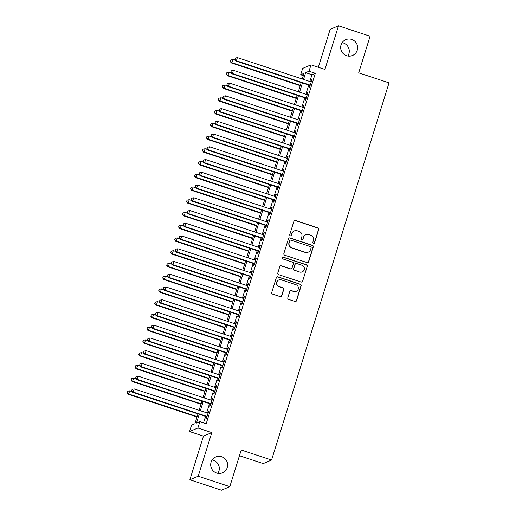 <?xml version="1.0" encoding="UTF-8"?>
<svg xmlns="http://www.w3.org/2000/svg" width="516" height="516" viewBox="0 0 516 516"><rect width="100%" height="100%" fill="white"/><g stroke="black" fill="none" stroke-linecap="round" stroke-linejoin="round"><path stroke-width="0.77" d="M313.425 243.404A0.922 0.909 67 0 0 314.567 242.81L318.707 229.523A1.322 1.296 67 0 0 317.856 227.866L295.52 220.493A1.322 1.296 67 0 0 293.888 221.338L289.747 234.625A0.922 0.909 67 0 0 290.979 235.76A0.922 0.909 67 0 0 291.482 235.199L292.017 233.477A4.225 4.154 67 0 1 297.235 230.787L299.099 231.4A4.225 4.154 67 0 1 301.821 236.715L301.286 238.431A0.922 0.909 67 0 0 302.518 239.572A0.922 0.909 67 0 0 303.027 239.005L303.563 237.289A4.225 4.154 67 0 1 308.781 234.593L310.638 235.206A4.225 4.154 67 0 1 313.367 240.52L312.831 242.243A0.922 0.909 67 0 0 313.425 243.404M313.941 243.417A0.922 0.909 67 0 0 314.341 242.907L318.482 229.62A1.322 1.296 67 0 0 317.63 227.962L295.294 220.59A1.322 1.296 67 0 0 294.501 220.584M290.863 235.799A0.922 0.909 67 0 0 291.256 235.296L292.017 233.477M302.402 239.611A0.922 0.909 67 0 0 302.802 239.101L303.563 237.289M221.706 456.725A8.604 8.456 67 0 0 210.702 465.219A8.604 8.456 67 0 0 222.531 472.798A8.604 8.456 67 0 0 221.706 456.725M217.842 473.333A8.604 8.456 67 0 0 212.16 459.962M351.686 39.422A8.604 8.456 67 0 0 340.676 47.917A8.604 8.456 67 0 0 352.505 55.496A8.604 8.456 67 0 0 351.686 39.422M347.816 56.038A8.604 8.456 67 0 0 342.134 42.667M287.812 297.738A1.322 1.296 67 0 0 288.663 299.403L294.926 301.467A1.322 1.296 67 0 0 296.558 300.628L301.157 285.87A1.322 1.296 67 0 0 300.306 284.206L277.969 276.84A1.322 1.296 67 0 0 276.337 277.679L271.738 292.437A1.322 1.296 67 0 0 272.59 294.101L280.162 296.597A1.322 1.296 67 0 0 281.794 295.758L283.761 289.437A1.322 1.296 67 0 0 282.91 287.78L279.156 286.541A3.528 3.47 67 0 1 278.814 279.949A3.528 3.47 67 0 1 281.239 279.853L295.945 284.703A3.528 3.47 67 0 1 296.281 291.295A3.528 3.47 67 0 1 293.862 291.392L291.411 290.585A1.322 1.296 67 0 0 289.779 291.424L287.812 297.738M229.814 486.653L221.474 490.2L189.862 479.77L198.209 476.229L229.814 486.653L241.224 450.023L271.564 460.033L389.038 82.87L358.697 72.859L370.107 36.23L338.502 25.8L324.906 69.441L311 64.855L309.013 71.227L315.334 73.311L206.2 423.713L199.879 421.63L197.892 428.003L189.553 431.544L191.533 425.171L194.919 423.739L197.989 413.884M198.209 476.229L211.799 432.589L197.892 428.003M307.046 262.573A1.322 1.296 67 0 0 308.678 261.728L313.27 246.97A1.322 1.296 67 0 0 312.419 245.313L290.082 237.94A1.322 1.296 67 0 0 288.45 238.785L283.858 253.543A1.322 1.296 67 0 0 284.709 255.201L307.046 262.573M307.214 266.417L302.615 281.181A1.322 1.296 67 0 1 300.989 282.02L278.646 274.654A1.322 1.296 67 0 1 277.795 272.99L279.762 266.675A1.322 1.296 67 0 1 281.394 265.837L290.456 268.823A1.322 1.296 67 0 0 292.088 267.978L293.391 263.792A1.322 1.296 67 0 0 292.54 262.128L283.11 259.019A0.922 0.909 67 0 1 283.02 257.297A0.922 0.909 67 0 1 283.652 257.271L306.362 264.76A1.322 1.296 67 0 1 307.214 266.417L302.615 281.181M338.502 25.8L330.156 29.348L318.346 67.273M309.665 85.392L308.974 87.623L309.536 87.385L311.916 79.741L311.354 79.98L310.78 81.825M305.698 98.137L305.001 100.362L305.569 100.123L307.949 92.48L307.381 92.719L306.807 94.563M301.731 110.876L301.034 113.107L301.596 112.869L303.982 105.225L303.414 105.464L302.84 107.309M297.758 123.621L297.068 125.846L297.629 125.607L300.009 117.964L299.448 118.203L298.874 120.047M293.791 136.359L293.094 138.591L293.662 138.352L296.042 130.709L295.481 130.948L294.9 132.793M289.824 149.105L289.128 151.33L289.689 151.091L292.075 143.448L291.508 143.687L290.934 145.531M285.851 161.843L285.161 164.075L285.722 163.836L288.102 156.193L287.541 156.432L286.967 158.277M281.884 174.589L281.188 176.814L281.755 176.575L284.135 168.932L283.574 169.171L283 171.015M277.918 187.327L277.221 189.559L277.789 189.32L280.169 181.677L279.601 181.916L279.027 183.76M273.951 200.073L273.254 202.298L273.815 202.059L276.195 194.416L275.634 194.655L275.06 196.499M269.978 212.811L269.288 215.043L269.849 214.804L272.229 207.161L271.668 207.4L271.094 209.244M266.011 225.556L265.314 227.782L265.882 227.543L268.262 219.9L267.694 220.139L267.12 221.983M262.044 238.295L261.348 240.527L261.909 240.288L264.295 232.645L263.728 232.884L263.154 234.728M258.071 251.04L257.381 253.266L257.942 253.027L260.322 245.384L259.761 245.622L259.187 247.467M254.104 263.779L253.408 266.011L253.975 265.772L256.355 258.129L255.794 258.368L255.22 260.212M250.137 276.524L249.441 278.75L250.002 278.511L252.389 270.868L251.821 271.106L251.247 272.951M246.164 289.263L245.474 291.495L246.035 291.256L248.415 283.613L247.854 283.852L247.28 285.696M242.198 302.008L241.501 304.234L242.069 303.995L244.449 296.352L243.887 296.59L243.313 298.435M238.231 314.747L237.534 316.979L238.102 316.74L240.482 309.097L239.914 309.336L239.34 311.18M234.264 327.492L233.567 329.718L234.129 329.479L236.509 321.836L235.947 322.074L235.373 323.919M230.291 340.231L229.601 342.463L230.162 342.224L232.542 334.581L231.981 334.82L231.407 336.664M226.324 352.976L225.627 355.202L226.195 354.963L228.575 347.32L228.007 347.558L227.433 349.403M222.357 365.715L221.661 367.947L222.222 367.708L224.608 360.065L224.041 360.303L223.467 362.148M218.384 378.46L217.694 380.685L218.255 380.447L220.635 372.804L220.074 373.042L219.5 374.887M214.417 391.199L213.721 393.431L214.288 393.192L216.668 385.549L216.107 385.787L215.533 387.632M210.451 403.944L209.754 406.169L210.315 405.931L212.702 398.288L212.134 398.526L211.56 400.371M315.334 73.311L311.954 74.749L309.845 81.515M308.736 85.088L305.878 94.254M304.769 97.827L301.912 106.999M300.796 110.572L297.938 119.738M296.829 123.311L293.972 132.483M292.862 136.056L290.005 145.222M288.889 148.795L286.038 157.967M284.922 161.54L282.065 170.706M280.956 174.279L278.098 183.451M276.982 187.024L274.131 196.19M273.016 199.763L270.158 208.935M269.049 212.508L266.192 221.674M265.082 225.247L262.225 234.419M261.109 237.992L258.252 247.158M257.142 250.731L254.285 259.903M253.175 263.476L250.318 272.642M249.202 276.215L246.351 285.387M245.235 288.96L242.378 298.125M241.269 301.699L238.411 310.871M237.296 314.444L234.445 323.609M233.329 327.183L230.471 336.355M229.362 339.928L226.505 349.093M225.395 352.667L222.538 361.839M221.422 365.412L218.565 374.577M217.455 378.151L214.598 387.322M213.489 390.896L210.631 400.061M209.515 403.635L206.664 412.806M205.549 416.38L203.536 422.836M206.477 416.683L205.787 418.915L206.348 418.676L208.728 411.033L208.167 411.271L207.593 413.116M239.443 455.731L263.225 463.574L271.564 460.033M211.799 432.589L203.459 436.13L189.862 479.77M203.459 436.13L189.553 431.544M303.337 75.646L300.673 74.768L302.66 68.396L311 64.855M199.228 414.29L196.493 423.068L199.879 421.63M309.013 71.227L305.633 72.659L303.524 79.432M302.415 82.999L299.557 92.171M298.448 95.744L295.591 104.916M294.475 108.483L291.617 117.654M290.508 121.228L287.651 130.4M286.541 133.966L283.684 143.138M282.568 146.712L279.711 155.884M278.601 159.45L275.744 168.622M274.635 172.196L271.777 181.368M270.661 184.934L267.81 194.106M266.695 197.68L263.837 206.851M262.728 210.418L259.87 219.59M258.761 223.164L255.904 232.335M254.788 235.902L251.931 245.074M250.821 248.648L247.964 257.819M246.854 261.386L243.997 270.558M242.881 274.131L240.024 283.303M238.914 286.87L236.057 296.042M234.948 299.615L232.09 308.787M230.975 312.354L228.124 321.526M227.008 325.099L224.15 334.271M223.041 337.838L220.184 347.01M219.074 350.583L216.217 359.755M215.101 363.322L212.244 372.494M211.134 376.067L208.277 385.239M207.168 388.806L204.31 397.978M203.194 401.551L200.337 410.723M302.286 79.019L304.053 73.33L300.673 74.768M199.099 410.31L201.956 401.138M203.065 397.572L205.923 388.4M207.039 384.826L209.889 375.654M211.005 372.088L213.863 362.916M214.972 359.342L217.829 350.171M218.939 346.604L221.796 337.432M222.912 333.858L225.769 324.687M226.879 321.12L229.736 311.948M230.845 308.375L233.703 299.203M234.819 295.636L237.676 286.464M238.785 282.891L241.643 273.719M242.752 270.152L245.61 260.98M246.725 257.407L249.576 248.235M250.692 244.668L253.55 235.496M254.659 231.923L257.516 222.751M258.626 219.184L261.483 210.012M262.599 206.439L265.456 197.267M266.566 193.7L269.423 184.528M270.532 180.955L273.39 171.783M274.506 168.216L277.363 159.044M278.472 155.471L281.33 146.299M282.439 142.732L285.296 133.56M286.412 129.987L289.263 120.815M290.379 117.248L293.236 108.076M294.346 104.503L297.203 95.331M298.312 91.764L301.17 82.592M311.954 74.749L305.633 72.659M311.354 79.98L311.793 80.122M307.381 92.719L307.826 92.867M303.414 105.464L303.86 105.606M299.448 118.203L299.893 118.351M295.481 130.948L295.92 131.09M291.508 143.687L291.953 143.835M287.541 156.432L287.986 156.574M283.574 169.171L284.013 169.319M279.601 181.916L280.046 182.058M275.634 194.655L276.079 194.803M271.668 207.4L272.106 207.542M267.694 220.139L268.139 220.287M263.728 232.884L264.173 233.026M259.761 245.622L260.206 245.771M255.794 258.368L256.233 258.51M251.821 271.106L252.266 271.255M247.854 283.852L248.299 283.994M243.887 296.59L244.326 296.739M239.914 309.336L240.359 309.477M235.947 322.074L236.393 322.223M231.981 334.82L232.426 334.961M228.007 347.558L228.453 347.707M224.041 360.303L224.486 360.445M220.074 373.042L220.519 373.191M216.107 385.787L216.546 385.929M212.134 398.526L212.579 398.675M208.167 411.271L208.612 411.413M305.878 234.709L305.659 234.806A4.225 4.154 67 0 0 303.337 237.379M294.339 230.904L294.114 231A4.225 4.154 67 0 0 291.798 233.574M307.833 262.579A1.322 1.296 67 0 0 308.452 261.825L313.044 247.067A1.322 1.296 67 0 0 312.193 245.41L289.857 238.037A1.322 1.296 67 0 0 289.07 238.031M311.103 247.777A0.922 0.909 67 0 0 310.509 246.609L290.901 240.146A0.922 0.909 67 0 0 289.76 240.733L289.199 242.546A4.225 4.154 67 0 0 291.921 247.861L305.324 252.279A4.225 4.154 67 0 0 310.542 249.589L311.103 247.777M290.269 240.172L290.044 240.263A0.922 0.909 67 0 0 289.534 240.83L289.76 240.733M308.22 252.163L307.994 252.26A4.225 4.154 67 0 1 305.098 252.376L291.695 247.957A4.225 4.154 67 0 1 288.973 242.643L289.534 240.83M301.776 282.026A1.322 1.296 67 0 0 302.389 281.272M291.359 268.784L291.134 268.881A1.322 1.296 67 0 1 290.231 268.92L281.168 265.927A1.322 1.296 67 0 0 280.382 265.921M306.988 266.514A1.322 1.296 67 0 0 306.136 264.856L283.426 257.361A0.922 0.909 67 0 0 282.91 257.349M299.854 271.926A3.528 3.47 67 0 0 304.369 268.436A3.528 3.47 67 0 0 301.937 265.23L296.758 263.521A1.322 1.296 67 0 0 295.126 264.366L293.823 268.552A1.322 1.296 67 0 0 294.675 270.216L299.628 272.016A3.528 3.47 67 0 0 302.054 271.919L302.279 271.829M295.855 263.56L295.629 263.657A1.322 1.296 67 0 0 294.9 264.463L295.126 264.366M299.628 272.016L294.449 270.307A1.322 1.296 67 0 1 293.598 268.649L294.9 264.463M296.281 291.295L296.055 291.392A3.528 3.47 67 0 1 293.636 291.488L291.185 290.682A1.322 1.296 67 0 0 290.392 290.676M278.814 279.949L278.588 280.046A3.528 3.47 67 0 0 278.93 286.638L279.156 286.541M280.949 296.603A1.322 1.296 67 0 0 281.568 295.849L283.536 289.534A1.322 1.296 67 0 0 282.684 287.876L278.93 286.638M295.72 301.473A1.322 1.296 67 0 0 296.332 300.725L300.931 285.967A1.322 1.296 67 0 0 300.08 284.303L277.743 276.937A1.322 1.296 67 0 0 276.95 276.931M235.302 60.327L232.877 59.527L231.89 62.713L231.323 62.952L300.209 85.675M230.375 61.288L230.768 60.011L230.149 61.385L231.89 62.713L300.331 85.288M230.768 60.011L232.877 59.527M231.323 62.952L230.149 61.385M310.232 85.153L236.399 60.798L237.386 57.611L311.219 81.967M310.11 85.54L235.831 61.036L236.399 60.798L234.883 59.372L235.277 58.095L234.883 59.372M234.657 59.469L235.831 61.036M237.386 57.611L235.277 58.095M231.329 73.066L228.91 72.272L227.917 75.452L227.356 75.697L296.242 98.421M226.401 74.027L226.801 72.756L226.176 74.123L227.917 75.452L296.365 98.034M226.801 72.756L228.91 72.272M227.356 75.697L226.176 74.123M227.363 85.811L224.944 85.011L223.95 88.197L223.389 88.436L292.275 111.159M222.435 86.772L222.835 85.495L222.209 86.869L223.95 88.197L292.391 110.772M222.835 85.495L224.944 85.011M223.389 88.436L222.209 86.869M223.396 98.55L220.971 97.756L219.984 100.936L219.416 101.181L288.302 123.904M218.468 99.511L218.861 98.24L218.242 99.607L219.984 100.936L288.425 123.517M218.861 98.24L220.971 97.756M219.416 101.181L218.242 99.607M219.423 111.295L217.004 110.495L216.01 113.681L215.449 113.92L284.335 136.643M214.495 112.256L214.895 110.979L214.275 112.353L216.01 113.681L284.458 136.256M214.895 110.979L217.004 110.495M215.449 113.92L214.275 112.353M306.259 97.898L232.426 73.536L233.419 70.35L307.252 94.712M306.143 98.279L231.865 73.782L232.426 73.536L230.91 72.111L231.31 70.84L230.91 72.111M230.684 72.208L231.865 73.782M233.419 70.35L231.31 70.84M302.292 110.637L228.459 86.282L229.452 83.095L303.285 107.451M302.17 111.024L227.898 86.52L228.459 86.282L226.943 84.856L227.343 83.579L226.943 84.856M226.718 84.953L227.898 86.52M229.452 83.095L227.343 83.579M298.325 123.382L224.492 99.02L225.486 95.834L299.319 120.196M298.203 123.763L223.925 99.266L224.492 99.02L222.976 97.595L223.37 96.324L222.976 97.595M222.751 97.692L223.925 99.266M225.486 95.834L223.37 96.324M294.352 136.121L220.519 111.766L221.512 108.579L295.346 132.935M294.236 136.508L219.958 112.004L220.519 111.766L219.01 110.34L219.403 109.063L219.01 110.34M218.784 110.437L219.958 112.004M221.512 108.579L219.403 109.063M215.456 124.034L213.037 123.24L212.044 126.42L211.483 126.665L280.369 149.388M210.528 124.995L210.928 123.724L210.302 125.091L212.044 126.42L280.485 149.001M210.928 123.724L213.037 123.24M211.483 126.665L210.302 125.091M290.385 148.866L216.552 124.504L217.546 121.318L291.379 145.68M290.263 149.247L215.991 124.749L216.552 124.504L215.037 123.079L215.436 121.808L215.037 123.079M214.811 123.176L215.991 124.749M217.546 121.318L215.436 121.808M211.489 136.779L209.07 135.979L208.077 139.165L207.509 139.404L276.395 162.127M206.561 137.74L206.955 136.463L206.335 137.837L208.077 139.165L276.518 161.74M206.955 136.463L209.07 135.979M207.509 139.404L206.335 137.837M286.419 161.605L212.586 137.25L213.579 134.063L287.412 158.418M286.296 161.992L212.018 137.488L212.586 137.25L211.07 135.824L211.463 134.547L211.07 135.824M210.844 135.921L212.018 137.488M213.579 134.063L211.463 134.547M207.522 149.517L205.097 148.724L204.104 151.904L203.543 152.149L272.429 174.872M202.595 150.479L202.988 149.208L202.369 150.575L204.104 151.904L272.551 174.485M202.988 149.208L205.097 148.724M203.543 152.149L202.369 150.575M282.452 174.35L208.619 149.988L209.606 146.802L283.439 171.164M282.329 174.73L208.051 150.233L208.619 149.988L207.103 148.563L207.496 147.292L207.103 148.563M206.877 148.66L208.051 150.233M209.606 146.802L207.496 147.292M203.549 162.263L201.13 161.463L200.137 164.649L199.576 164.888L268.462 187.611M198.621 163.224L199.021 161.947L198.396 163.32L200.137 164.649L268.584 187.224M199.021 161.947L201.13 161.463M199.576 164.888L198.396 163.32M278.479 187.089L204.646 162.734L205.639 159.547L279.472 183.902M278.363 187.476L204.084 162.972L204.646 162.734L203.13 161.308L203.53 160.031L203.13 161.308M202.904 161.405L204.084 162.972M205.639 159.547L203.53 160.031M199.582 175.001L197.164 174.208L196.17 177.388L195.603 177.633L264.495 200.356M194.655 175.962L195.054 174.692L194.429 176.059L196.17 177.388L264.611 199.969M195.054 174.692L197.164 174.208M195.603 177.633L194.429 176.059M274.512 199.834L200.679 175.472L201.672 172.286L275.505 196.648M274.389 200.214L200.118 175.717L200.679 175.472L199.163 174.047L199.563 172.776L199.163 174.047M198.937 174.144L200.118 175.717M201.672 172.286L199.563 172.776M195.616 187.747L193.19 186.947L192.204 190.133L191.636 190.372L260.522 213.095M190.688 188.708L191.081 187.431L190.462 188.804L192.204 190.133L260.644 212.708M191.081 187.431L193.19 186.947M191.636 190.372L190.462 188.804M270.545 212.573L196.712 188.217L197.699 185.031L271.532 209.386M270.423 212.96L196.145 188.456L196.712 188.217L195.196 186.792L195.59 185.515L195.196 186.792M194.971 186.889L196.145 188.456M197.699 185.031L195.59 185.515M191.642 200.485L189.224 199.692L188.23 202.872L187.669 203.117L256.555 225.84M186.715 201.446L187.115 200.176L186.489 201.543L188.23 202.872L256.678 225.453M187.115 200.176L189.224 199.692M187.669 203.117L186.489 201.543M266.572 225.318L192.739 200.956L193.732 197.77L267.565 222.132M266.456 225.698L192.178 201.201L192.739 200.956L191.223 199.531L191.623 198.26L191.223 199.531M190.997 199.627L192.178 201.201M193.732 197.77L191.623 198.26M187.676 213.231L185.257 212.431L184.264 215.617L183.702 215.856L252.588 238.579M182.748 214.192L183.148 212.915L182.522 214.288L184.264 215.617L252.705 238.192M183.148 212.915L185.257 212.431M183.702 215.856L182.522 214.288M262.605 238.057L188.772 213.701L189.765 210.515L263.599 234.87M262.483 238.444L188.211 213.94L188.772 213.701L187.256 212.276L187.656 210.999L187.256 212.276M187.031 212.373L188.211 213.94M189.765 210.515L187.656 210.999M258.639 250.802L184.805 226.44L185.799 223.254L259.632 247.615M258.516 251.182L184.238 226.685L184.805 226.44L183.29 225.015L183.683 223.744L183.29 225.015M183.064 225.111L184.238 226.685M185.799 223.254L183.683 223.744M254.665 263.541L180.832 239.185L181.825 235.999L255.659 260.354M254.549 263.928L180.271 239.424L180.832 239.185L179.323 237.76L179.716 236.483L179.323 237.76M179.097 237.857L180.271 239.424M181.825 235.999L179.716 236.483M183.709 225.969L181.284 225.176L180.297 228.356L179.729 228.601L248.615 251.324M178.781 226.93L179.175 225.66L178.555 227.027L180.297 228.356L248.738 250.937M179.175 225.66L181.284 225.176M179.729 228.601L178.555 227.027M179.736 238.715L177.317 237.915L176.324 241.101L175.763 241.34L244.649 264.063M174.808 239.676L175.208 238.398L174.589 239.772L176.324 241.101L244.771 263.676M175.208 238.398L177.317 237.915M175.763 241.34L174.589 239.772M175.769 251.453L173.35 250.66L172.357 253.84L171.796 254.085L240.682 276.808M170.841 252.414L171.241 251.144L170.615 252.511L172.357 253.84L240.798 276.421M171.241 251.144L173.35 250.66M171.796 254.085L170.615 252.511M250.699 276.286L176.865 251.924L177.859 248.738L251.692 273.099M250.576 276.666L176.304 252.169L176.865 251.924L175.35 250.499L175.75 249.228L175.35 250.499M175.124 250.595L176.304 252.169M177.859 248.738L175.75 249.228M171.802 264.198L169.383 263.399L168.39 266.585L167.823 266.824L236.709 289.547M166.874 265.16L167.268 263.882L166.649 265.256L168.39 266.585L236.831 289.16M167.268 263.882L169.383 263.399M167.823 266.824L166.649 265.256M246.732 289.025L172.899 264.669L173.892 261.483L247.725 285.838M246.609 289.411L172.331 264.908L172.899 264.669L171.383 263.244L171.776 261.967L171.383 263.244M171.157 263.341L172.331 264.908M173.892 261.483L171.776 261.967M167.835 276.937L165.41 276.144L164.417 279.324L163.856 279.569L232.742 302.292M162.908 277.898L163.301 276.628L162.682 277.995L164.417 279.324L232.864 301.905M163.301 276.628L165.41 276.144M163.856 279.569L162.682 277.995M242.765 301.77L168.932 277.408L169.919 274.222L243.752 298.583M242.643 302.15L168.364 277.653L168.932 277.408L167.416 275.983L167.81 274.712L167.416 275.983M167.19 276.079L168.364 277.653M169.919 274.222L167.81 274.712M163.862 289.682L161.444 288.883L160.45 292.069L159.889 292.308L228.775 315.031M158.934 290.643L159.334 289.366L158.709 290.74L160.45 292.069L228.898 314.644M159.334 289.366L161.444 288.883M159.889 292.308L158.709 290.74M238.792 314.508L164.959 290.153L165.952 286.967L239.785 311.322M238.676 314.895L164.398 290.392L164.959 290.153L163.443 288.728L163.843 287.451L163.443 288.728M163.217 288.825L164.398 290.392M165.952 286.967L163.843 287.451M159.895 302.421L157.477 301.628L156.483 304.808L155.916 305.053L224.808 327.776M154.968 303.382L155.368 302.112L154.742 303.479L156.483 304.808L224.924 327.389M155.368 302.112L157.477 301.628M155.916 305.053L154.742 303.479M234.825 327.254L160.992 302.892L161.985 299.706L235.818 324.067M234.703 327.634L160.431 303.137L160.992 302.892L159.476 301.467L159.876 300.196L159.476 301.467M159.251 301.563L160.431 303.137M161.985 299.706L159.876 300.196M155.929 315.166L153.504 314.367L152.517 317.553L151.949 317.791L220.835 340.515M151.001 316.127L151.394 314.85L150.775 316.224L152.517 317.553L220.958 340.128M151.394 314.85L153.504 314.367M151.949 317.791L150.775 316.224M230.858 339.992L157.025 315.637L158.012 312.451L231.845 336.806M230.736 340.379L156.458 315.876L157.025 315.637L155.51 314.212L155.903 312.935L155.51 314.212M155.284 314.309L156.458 315.876M158.012 312.451L155.903 312.935M151.956 327.905L149.537 327.112L148.544 330.292L147.982 330.537L216.868 353.26M147.028 328.866L147.428 327.596L146.802 328.963L148.544 330.292L216.991 352.873M147.428 327.596L149.537 327.112M147.982 330.537L146.802 328.963M226.885 352.738L153.052 328.376L154.045 325.196L227.879 349.551M226.769 353.118L152.491 328.621L153.052 328.376L151.536 326.95L151.936 325.68L151.536 326.95M151.311 327.047L152.491 328.621M154.045 325.196L151.936 325.68M147.989 340.65L145.57 339.851L144.577 343.037L144.016 343.275L212.902 365.999M143.061 341.611L143.461 340.334L142.835 341.708L144.577 343.037L213.018 365.612M143.461 340.334L145.57 339.851M144.016 343.275L142.835 341.708M222.918 365.476L149.085 341.121L150.079 337.935L223.912 362.29M222.796 365.863L148.524 341.36L149.085 341.121L147.57 339.696L147.969 338.419L147.57 339.696M147.344 339.792L148.524 341.36M150.079 337.935L147.969 338.419M144.022 353.389L141.597 352.596L140.61 355.776L140.042 356.021L208.928 378.744M139.094 354.35L139.488 353.079L138.869 354.447L140.61 355.776L209.051 378.357M139.488 353.079L141.597 352.596M140.042 356.021L138.869 354.447M140.049 366.134L137.63 365.334L136.637 368.521L136.076 368.759L204.962 391.483M135.121 367.095L135.521 365.818L134.902 367.192L136.637 368.521L205.084 391.096M135.521 365.818L137.63 365.334M136.076 368.759L134.902 367.192M136.082 378.873L133.663 378.08L132.67 381.26L132.109 381.505L200.995 404.228M131.154 379.834L131.554 378.563L130.929 379.931L132.67 381.26L201.111 403.841M131.554 378.563L133.663 378.08M132.109 381.505L130.929 379.931M218.952 378.222L145.119 353.86L146.112 350.68L219.945 375.035M218.829 378.602L144.551 354.105L145.119 353.86L143.603 352.434L143.996 351.164L143.603 352.434M143.377 352.531L144.551 354.105M146.112 350.68L143.996 351.164M214.979 390.96L141.145 366.605L142.139 363.419L215.972 387.774M214.862 391.347L140.584 366.844L141.145 366.605L139.636 365.18L140.03 363.903L139.636 365.18M139.41 365.276L140.584 366.844M142.139 363.419L140.03 363.903M211.012 403.705L137.179 379.344L138.172 376.164L212.005 400.519M210.896 404.086L136.617 379.589L137.179 379.344L135.663 377.918L136.063 376.648L135.663 377.918M135.437 378.015L136.617 379.589M138.172 376.164L136.063 376.648M132.115 391.618L129.697 390.818L128.703 394.005L128.136 394.243L197.022 416.967M127.188 392.579L127.581 391.302L126.962 392.676L128.703 394.005L197.144 416.58M127.581 391.302L129.697 390.818M128.136 394.243L126.962 392.676M207.045 416.444L133.212 392.089L134.205 388.903L208.038 413.258M206.922 416.831L132.644 392.328L133.212 392.089L131.696 390.664L132.09 389.387L131.696 390.664M131.47 390.76L132.644 392.328M134.205 388.903L132.09 389.387"/></g></svg>
